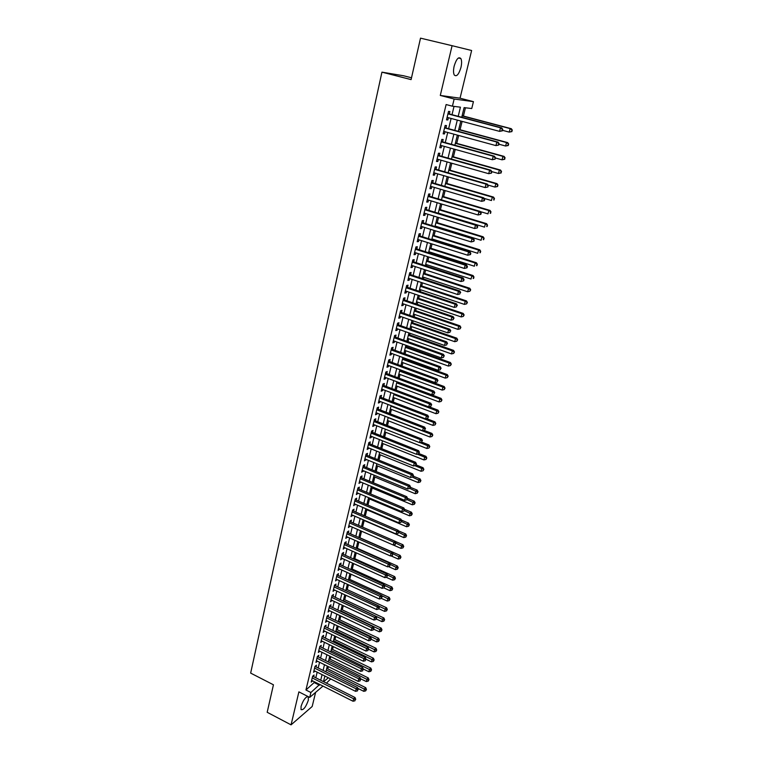 <?xml version="1.0" encoding="UTF-8"?>
<svg xmlns="http://www.w3.org/2000/svg" width="763" height="763" viewBox="0 0 763 763"><rect width="100%" height="100%" fill="white"/><g stroke="black" fill="none" stroke-linecap="round" stroke-linejoin="round"><path stroke-width="1.14" d="M307.88 696.466C305.276 697.229 303.006 700.539 301.07 706.395L301.023 709.609C303.416 710.296 305.868 707.148 308.376 700.157L308.214 696.638M460.947 67.487C461.844 63.482 461.815 60.506 460.862 58.551C458.582 56.462 456.35 58.98 454.166 66.095C453.289 70.091 453.317 73.057 454.262 74.984C456.551 77.053 458.782 74.555 460.947 67.487M330.713 678.917L326.43 683.152M411.505 77.778L403.589 75.766L381.939 72.151L250.655 673.1L273.44 684.793L267.184 712.289L291.065 724.85L312.181 706.49L315.615 692.365M440.289 95.442L460.041 98.198L471.629 50.501L452.087 45.694L440.289 95.442L454.147 99.028L473.441 101.651L471.744 108.537L464.104 107.612L461.729 117.302M460.041 98.198L473.441 101.651M327.785 668.855L328.338 666.614M330.16 659.184L330.789 656.628M332.544 649.447L333.25 646.585M334.957 639.642L335.73 636.466M337.38 629.771L338.228 626.28M339.812 619.833L340.746 616.018M342.272 609.818L343.283 605.679M344.742 599.747L345.839 595.264M347.232 589.599L348.414 584.782M349.74 579.375L351.009 574.215M352.268 569.084L353.612 563.58M354.805 558.726L356.245 552.86M357.37 548.282L358.896 542.073M359.945 537.772L361.557 531.191M362.568 527.109L364.189 520.5M365.248 516.16L366.822 509.751M367.957 505.135L369.473 498.926M370.684 494.023L372.153 488.024M373.431 482.826L374.843 477.047M376.197 471.553L377.561 465.983M378.982 460.194L380.298 454.843M381.786 448.749L383.045 443.618M384.619 437.209L385.82 432.306M387.47 425.592L388.615 420.918M390.341 413.88L391.429 409.445M393.241 402.082L394.271 397.876M396.15 390.198L397.132 386.231M399.097 378.219L400.003 374.499M400.956 370.618L401.08 370.122M402.053 366.145L402.912 362.673M403.856 358.801L404.066 357.952M405.039 353.984L405.83 350.751M406.774 346.898L407.08 345.677M408.052 341.719L408.777 338.753M409.721 334.9L410.113 333.307M411.076 329.358L411.743 326.65M412.688 322.806L413.174 320.851M414.137 316.912L414.738 314.461M415.673 310.627L416.255 308.281M417.218 304.361L417.752 302.177M418.687 298.362L419.354 295.624M420.318 291.704L420.785 289.797M421.72 285.991L422.492 282.863M423.446 278.953L423.846 277.322M424.781 273.526L425.649 269.997M426.603 266.106L426.937 264.751M427.862 260.965L428.825 257.026M429.779 253.144L430.046 252.076M430.971 248.299L432.039 243.96M432.983 240.087L433.174 239.305M434.099 235.548L435.272 230.779M436.217 226.926L436.331 226.439M437.256 222.682L438.525 217.493M440.432 209.72L441.815 204.102M443.637 196.663L445.125 190.597M446.87 183.492L448.463 176.987M450.122 170.225L451.839 163.253M453.413 156.844L455.234 149.414M456.722 143.358L458.658 135.461M460.051 129.758L462.111 121.393M463.418 116.052L465.449 107.774M381.939 72.151L411.095 79.61L420.518 38.15L452.087 45.694M313.66 676.743L314.07 675.026L312.63 676.209L311.218 682.084L312.658 680.892M316.025 666.929L316.435 665.202L314.995 666.376L313.574 672.289L315.024 671.078M318.409 657.048L318.82 655.312L317.389 656.457L315.949 662.418L317.408 661.197M320.803 647.1L321.223 645.355L319.783 646.48L318.343 652.479L319.802 651.24M323.216 637.086L323.646 635.321L322.205 636.428L320.756 642.465L322.224 641.216M325.648 626.995L326.078 625.221L324.637 626.309L323.178 632.393L324.656 631.125M328.1 616.838L328.529 615.045L327.089 616.113L325.62 622.236L327.108 620.958M330.57 606.604L330.999 604.801L329.559 605.851L328.08 612.021L329.568 610.724M333.049 596.294L333.488 594.491L332.048 595.512L330.551 601.721L332.058 600.414M335.548 585.917L335.987 584.096L334.556 585.097L333.049 591.354L334.556 590.028M338.066 575.464L338.514 573.633L337.084 574.615L335.567 580.91L337.084 579.575M340.603 564.935L341.051 563.084L339.621 564.048L338.095 570.4L339.621 569.036M343.159 554.339L343.617 552.469L342.177 553.413L340.641 559.804L342.177 558.43M345.734 543.657L346.192 541.778L344.762 542.693L343.207 549.131L344.752 547.739M348.329 532.898L348.786 531L347.356 531.897L345.801 538.382L347.346 536.98M350.942 522.054L351.4 520.156L349.979 521.024L348.405 527.557L349.959 526.136M353.574 511.143L354.042 509.226L352.611 510.065L351.028 516.646L352.592 515.216M356.226 500.146L356.693 498.21L355.262 499.031L353.67 505.669L355.243 504.209M358.896 489.064L359.363 487.118L357.942 487.919L356.331 494.596L357.914 493.127M361.586 477.905L362.063 475.95L360.632 476.722L359.02 483.446L360.613 481.958M364.294 466.66L364.771 464.686L363.35 465.44L361.719 472.221L363.322 470.704M367.022 455.339L367.508 453.346L366.087 454.071L364.437 460.9L366.049 459.374M369.778 443.923L370.255 441.92L368.844 442.616L367.184 449.502L368.806 447.957M372.544 432.43L373.031 430.408L371.619 431.076L369.95 438.01L371.371 437.323L371.581 436.446M375.339 420.842L375.835 418.811L374.414 419.45L372.735 426.441L374.147 425.783L374.375 424.857M378.152 409.178L378.648 407.127L377.237 407.738L375.539 414.776L376.951 414.147L377.189 413.174M380.985 397.418L381.481 395.348L380.069 395.94L378.372 403.026L379.783 402.425L380.022 401.405M383.846 385.563L384.342 383.484L382.94 384.037L381.214 391.19L382.625 390.608L382.883 389.55M386.717 373.622L387.232 371.524L385.82 372.058L384.085 379.259L385.496 378.706L385.763 377.599M389.626 361.595L390.131 359.478L388.729 359.983L386.984 367.232L388.386 366.717L388.663 365.553M392.544 349.464L393.059 347.337L391.657 347.804L389.893 355.119L391.295 354.633L391.591 353.422M395.492 337.246L396.007 335.1L394.605 335.539L392.831 342.911L394.233 342.453L394.538 341.195M398.458 324.933L398.982 322.768L397.58 323.178L395.797 330.608L397.189 330.179L397.513 328.872M401.452 312.525L401.977 310.341L400.575 310.722L398.782 318.209L400.174 317.809L400.508 316.445M404.466 300.012L404.991 297.818L403.598 298.161L401.786 305.715L403.179 305.343L403.522 303.932M407.499 287.413L408.033 285.19L406.65 285.515L404.819 293.116L406.212 292.782L406.565 291.313M410.57 274.699L411.104 272.467L409.712 272.753L407.871 280.422L409.264 280.116L409.626 278.59M413.651 261.9L414.195 259.639L412.812 259.897L410.952 267.622L412.335 267.355L412.716 265.772M416.76 248.986L417.313 246.716L415.93 246.935L414.051 254.728L415.434 254.489L415.835 252.858M419.898 235.977L420.451 233.688L419.068 233.869L417.18 241.728L418.563 241.518L418.973 239.83M423.064 222.863L423.618 220.555L422.244 220.707L420.337 228.614L421.72 228.442L422.139 226.697M426.25 209.634L426.813 207.307L425.439 207.431L423.513 215.404L424.896 215.271L425.325 213.468M429.464 196.31L430.027 193.964L428.653 194.04L426.717 202.09L428.091 201.985L428.539 200.125M432.697 182.872L433.27 180.507L431.906 180.554L429.95 188.661L431.324 188.595L431.782 186.668M435.969 169.319L436.541 166.944L435.177 166.944L433.212 175.128L434.576 175.099L435.053 173.106M439.259 155.662L439.841 153.268L438.477 153.229L436.493 161.479L437.857 161.479L438.353 159.438M442.578 141.899L443.16 139.476L441.806 139.4L439.803 147.717L441.167 147.764L441.672 145.657M445.926 128.012L446.508 125.571L445.153 125.466L443.141 133.84L444.495 133.926L445.02 131.751M458.201 116.367L460.442 107.173L452.421 106.2L446.117 104.55L305.944 689.99L314.795 681.969M315.806 677.821L317.17 672.155M318.181 668.006L319.563 662.265M320.565 658.116L321.976 652.308M322.978 648.168L324.399 642.284M325.4 638.145L326.841 632.184M327.842 628.044L329.301 622.007M330.303 617.887L331.781 611.773M332.773 607.644L334.28 601.454M335.272 597.334L336.788 591.067M337.78 586.947L339.316 580.605M340.317 576.494L341.872 570.066M342.864 565.955L344.437 559.451M345.429 555.35L347.022 548.75M348.014 544.658L349.626 537.982M350.618 533.9L352.248 527.138M353.24 523.056L354.9 516.208M355.882 512.135L357.561 505.192M358.543 501.129L360.241 494.109M361.223 490.046L362.94 482.931M363.922 478.878L365.668 471.677M366.65 467.633L368.415 460.337M369.387 456.293L371.171 448.911M372.153 444.877L373.956 437.399M374.929 433.374L376.769 425.792M377.733 421.786L379.592 414.109M380.556 410.103L382.444 402.33M383.407 398.334L385.315 390.465M386.278 386.479L388.205 378.505M389.168 374.528L391.114 366.459M392.077 362.492L394.051 354.318M395.015 350.36L397.018 342.082M397.971 338.133L400.003 329.75M400.947 325.811L403.007 317.313M403.951 313.393L406.03 304.79M406.984 300.87L409.092 292.162M410.036 288.261L412.163 279.439M413.107 275.538L415.272 266.611M416.207 262.73L418.401 253.678M419.335 249.806L421.548 240.641M422.483 236.788L424.733 227.508M425.659 223.664L427.929 214.26M428.863 210.426L431.162 200.907M432.087 197.092L434.414 187.45M435.339 183.645L437.704 173.878M438.62 170.082L441.014 160.192M441.92 156.415L444.352 146.401M445.258 142.633L447.709 132.485M448.615 128.737L451.105 118.456M452.011 114.727L454.023 106.4M449.302 114.011L449.893 111.551L448.539 111.398L446.508 119.848L447.862 119.972L448.396 117.74M322.978 686.099L309.702 697.401L298.886 691.869L291.065 724.85M309.702 697.401L310.884 692.508L319.687 684.44M305.944 689.99L310.884 692.508M452.421 106.2L454.147 99.028M323.617 681.74L328.357 677.744M460.814 121.05L458.286 131.36M457.361 135.108L454.872 145.294M453.947 149.062L451.486 159.114M450.561 162.901L448.129 172.819M447.194 176.615L444.8 186.41M443.866 190.225L441.5 199.896M440.556 203.721L438.22 213.268M437.275 217.112L434.967 226.535M434.023 230.388L431.744 239.696M430.799 243.569L428.548 252.753M427.595 256.635L425.373 265.705M424.419 269.597L422.225 278.552M421.271 282.453L419.106 291.304M418.153 295.214L416.007 303.951M415.043 307.87L412.936 316.492M411.972 320.431L409.884 328.948M408.92 332.887L406.86 341.299M405.887 345.257L403.856 353.555M402.883 357.523L400.88 365.715M399.907 369.693L397.924 377.78M396.951 381.767L394.986 389.759M394.013 393.756L392.077 401.643M391.095 405.649L389.187 413.441M388.205 417.456L386.326 425.144M385.334 429.168L383.474 436.76M382.492 440.795L380.651 448.291M379.669 452.325L377.847 459.736M376.855 463.78L375.072 471.086M374.08 475.139L372.306 482.359M371.314 486.422L369.569 493.556M368.567 497.619L366.85 504.658M365.849 508.73L364.142 515.683M363.15 519.765L361.462 526.632M360.46 530.714L358.801 537.495M357.799 541.587L356.159 548.282M355.157 552.383L353.536 558.983M352.535 563.094L350.932 569.618M349.931 573.728L348.348 580.176M347.346 584.286L345.782 590.648M344.771 594.768L343.236 601.053M342.225 605.183L340.708 611.382M339.697 615.512L338.19 621.635M337.179 625.774L335.701 631.821M334.68 635.96L333.221 641.931M332.21 646.08L330.76 651.974M329.75 656.123L328.319 661.941M327.308 666.099L325.896 671.841M324.876 675.999L323.483 681.674M320.698 680.281L322.081 674.606M323.102 670.448L324.494 664.707M325.515 660.558L326.926 654.74M327.937 650.591L329.378 644.697M330.389 640.558L331.838 634.587M332.849 630.457L334.328 624.411M335.329 620.281L336.826 614.158M337.828 610.028L339.344 603.829M340.346 599.708L341.881 593.423M342.883 589.313L344.437 582.951M345.439 578.84L347.003 572.403M348.004 568.292L349.597 561.768M350.599 557.667L352.21 551.067M353.212 546.966L354.843 540.28M355.835 536.189L357.485 529.417M358.486 525.335L360.155 518.478M361.147 514.396L362.845 507.452M363.837 503.38L365.553 496.341M366.545 492.278L368.281 485.154M369.273 481.1L371.028 473.89M372.02 469.836L373.794 462.531M374.786 458.487L376.588 451.086M377.571 447.051L379.402 439.564M380.384 435.53L382.234 427.948M383.207 423.923L385.086 416.236M386.059 412.23L387.957 404.447M388.939 400.441L390.856 392.564M391.829 388.567L393.775 380.584M394.748 376.607L396.722 368.519M397.685 364.542L399.688 356.359M400.651 352.392L402.673 344.103M403.637 340.145L405.687 331.752M406.65 327.804L408.72 319.306M409.683 315.367L411.782 306.755M412.735 302.835L414.862 294.108M415.816 290.198L417.971 281.366M418.925 277.465L421.109 268.509M422.053 264.627L424.266 255.557M425.21 251.685L427.442 242.51M428.386 238.647L430.656 229.348M431.591 225.495L433.889 216.082M434.824 212.238L437.151 202.7M438.086 198.876L440.442 189.214M441.367 185.409L443.751 175.624M444.676 171.828L447.099 161.918M448.015 158.132L450.466 148.098M451.381 144.331L453.861 134.164M454.777 130.406L457.295 120.106M314.604 682.761L319.497 685.231M446.565 119.629L447.862 119.972M443.208 133.573L444.495 133.926M439.879 147.402L441.167 147.764M436.579 161.117L437.857 161.479M433.308 174.727L434.576 175.099M430.055 188.223L431.324 188.595M426.832 201.604L428.091 201.985M423.637 214.889L424.896 215.271M420.47 228.061L421.72 228.442M417.323 241.127L418.563 241.518M414.204 254.089L415.434 254.489M411.114 266.945L412.335 267.355M408.043 279.706L409.264 280.116M404.991 292.372L406.212 292.782M401.977 304.923L403.179 305.343M398.973 317.389L400.174 317.809M395.997 329.759L397.189 330.179M393.05 342.024L394.233 342.453M390.112 354.204L391.295 354.633M387.213 366.278L388.386 366.717M384.323 378.276L385.496 378.706M381.462 390.17L382.625 390.608M378.62 401.977L379.783 402.425M375.797 413.699L376.951 414.147M373.002 425.325L374.147 425.783M370.227 436.875L371.371 437.323M367.47 448.329L368.605 448.787M364.733 459.698L365.858 460.165M362.015 470.99L363.14 471.458M359.316 482.187L360.441 482.664M356.645 493.318L357.761 493.785M353.984 504.353L355.1 504.829M351.352 515.311L352.458 515.788M348.729 526.193L349.836 526.67M346.135 536.99L347.232 537.476M343.55 547.72L344.638 548.206M340.994 558.363L342.072 558.85M338.448 568.931L339.525 569.417M335.92 579.422L336.998 579.918M333.412 589.847L334.49 590.343M330.923 600.185L331.991 600.691M328.452 610.457L329.511 610.963M326.001 620.653L327.06 621.158M323.56 630.782L324.618 631.287M321.147 640.844L322.186 641.349M318.743 650.829L319.783 651.335M316.349 660.748L317.389 661.254M314.585 668.102L356.207 688.855L355.568 691.335L315.014 671.106M502.397 130.816L502.769 129.395L502.273 129.357L501.911 130.778L502.397 130.816L499.584 131.379L447.099 117.388M501.911 130.778L499.584 131.379L500.499 127.802L501.73 127.907L448.005 113.62M447.948 113.868L500.499 127.802L502.273 129.357M502.769 129.395L501.73 127.907M502.521 130.33L509.236 132.113L510.142 128.613L511.324 128.718L462.12 115.709M511.878 130.13L511.515 131.532L512.345 130.168L510.142 128.613L462.073 115.9M511.983 131.57L509.236 132.113L511.515 131.532M511.324 128.718L512.345 130.168M498.735 145.037L499.097 143.616L498.239 145.008L498.735 145.037L495.921 145.599L443.732 131.398M498.239 145.008L495.921 145.599L496.837 142.061L498.067 142.118L444.638 127.621M444.571 127.907L496.837 142.061L498.601 143.597M499.097 143.616L498.067 142.118M495.092 159.124L495.454 157.722L495.092 159.124L492.297 159.715L440.385 145.294M494.605 159.124L492.297 159.715L493.203 156.196L494.443 156.215L441.3 141.498M441.214 141.832L493.203 156.196L494.968 157.712M495.454 157.722L494.443 156.215M491.486 173.106L491.849 171.713L490.99 173.115L491.486 173.106L488.701 173.697L437.065 159.076M490.99 173.115L488.701 173.697L489.598 170.216L490.838 170.197L437.991 155.261M437.895 155.642L489.598 170.216L491.353 171.723M491.849 171.713L490.838 170.197M487.91 186.964L488.272 185.581L487.91 186.964L485.125 187.574L433.785 172.743M487.414 186.992L485.125 187.574L486.021 184.112L487.271 184.055L434.7 168.919M434.605 169.338L486.021 184.112L487.776 185.609M488.272 185.581L487.271 184.055M498.945 144.207L505.621 146.019L506.518 142.557L507.7 142.614L458.763 129.405M508.244 144.054L507.881 145.437L508.711 144.073L506.518 142.557L458.706 129.643M508.358 145.466L505.621 146.019L507.881 145.437M507.7 142.614L508.711 144.073M495.397 157.979L502.025 159.82L502.922 156.377L504.105 156.396L455.435 142.996M504.648 157.865L504.286 159.238L505.116 157.874L502.922 156.377L455.358 143.282M504.763 159.248L502.025 159.82L504.286 159.238M504.105 156.396L505.116 157.874M491.782 171.608L498.468 173.497L499.355 170.092L500.547 170.073L452.125 156.482M501.072 171.561L500.719 172.924L501.549 171.551L499.355 170.092L452.049 156.806M501.196 172.915L498.468 173.497L500.719 172.924M500.547 170.073L501.549 171.551M487.919 185.047L494.939 187.069L495.816 183.683L497.018 183.635L448.854 169.853M497.533 185.151L497.18 186.496L498.01 185.123L495.816 183.683L448.768 170.216M497.657 186.477L494.939 187.069L497.18 186.496M497.018 183.635L498.01 185.123M484.371 200.707L484.724 199.343L484.219 199.381L483.866 200.755L484.371 200.707L481.596 201.327L430.523 186.296M483.866 200.755L481.596 201.327L482.474 197.903L483.723 197.808L431.448 182.452M431.333 182.92L482.474 197.903L484.219 199.381M484.724 199.343L483.723 197.808M484.095 198.38L491.439 200.526L492.316 197.169L493.508 197.083L445.602 183.12M494.014 198.618L493.671 199.963L494.5 198.58L492.316 197.169L445.506 183.53M494.147 199.925L493.671 199.963M493.508 197.083L494.5 198.58M480.852 214.346L481.205 212.982L480.347 214.393L480.852 214.346L478.086 214.975L427.28 199.744M480.347 214.393L478.086 214.975L478.954 211.57L480.213 211.437L428.215 195.891M428.091 196.396L478.954 211.57L480.7 213.039M481.205 212.982L480.213 211.437M480.318 211.599L487.967 213.878L488.835 210.55L490.037 210.426L442.378 196.291M490.533 211.99L490.189 213.316L491.01 211.933L488.835 210.55L442.273 196.73M490.666 213.268L490.189 213.316M490.037 210.426L491.01 211.933M477.361 227.86L477.714 226.516L477.361 227.86L474.605 228.499L424.075 213.087M476.856 227.927L474.605 228.499L475.473 225.133L476.732 224.961L425.001 209.215M424.877 209.758L475.473 225.133L477.209 226.582M477.714 226.516L476.732 224.961M438.267 213.087L484.524 227.126L485.382 223.826L486.594 223.664L439.183 209.348M487.08 225.247L486.727 226.563L487.557 225.18L485.382 223.826L439.059 209.825M487.214 226.497L486.727 226.563M486.594 223.664L487.557 225.18M473.909 241.27L474.252 239.935L473.909 241.27L471.152 241.919L420.89 226.315M473.403 241.356L471.152 241.919L472.011 238.581L473.279 238.371L421.825 222.434M421.681 223.015L472.011 238.581L473.747 240.021M474.252 239.935L473.279 238.371M435.091 226.048L481.1 240.259L481.958 236.988L483.17 236.797L436.007 222.3M483.647 238.399L483.303 239.706L484.133 238.323L481.958 236.988L435.883 222.825M483.79 239.63L483.303 239.706M483.17 236.797L484.133 238.323M470.475 254.575L470.819 253.249L470.304 253.345L469.97 254.67L470.475 254.575L467.729 255.233L417.733 239.439M469.97 254.67L467.729 255.233L468.577 251.914L469.855 251.676L418.668 235.548M418.515 236.168L468.577 251.914L470.304 253.345M470.819 253.249L469.855 251.676M431.934 238.924L477.714 253.297L478.563 250.045L479.774 249.816L432.859 235.157M480.242 251.447L479.908 252.744L480.728 251.351L478.563 250.045L432.726 235.71M480.394 252.648L479.908 252.744M479.774 249.816L480.728 251.351M467.07 267.765L467.414 266.449L466.899 266.564L466.565 267.87L467.07 267.765L464.333 268.433L414.595 252.458M466.565 267.87L464.333 268.433L465.182 265.142L466.451 264.875L415.539 248.547M415.377 249.215L465.182 265.142L466.899 266.564M467.414 266.449L466.451 264.875M428.806 251.685L474.348 266.22L475.187 262.997L476.408 262.739L429.731 247.908M476.865 264.389L476.532 265.677L477.361 264.284L475.187 262.997L429.588 248.5M477.018 265.572L476.532 265.677M476.408 262.739L477.361 264.284M463.694 280.851L464.028 279.544L463.522 279.668L463.179 280.975L463.694 280.851L460.966 281.528L411.495 265.371M463.179 280.975L460.966 281.528L461.806 278.266L463.084 277.961L412.43 261.451M412.268 262.157L461.806 278.266L463.522 279.668M464.028 279.544L463.084 277.961M425.706 264.351L471.019 279.048L471.849 275.853L473.07 275.557L426.631 260.565M473.518 277.227L473.184 278.505L474.014 277.112L471.849 275.853L426.479 261.194M473.68 278.381L473.184 278.505M473.07 275.557L474.014 277.112M409.178 274.995L458.458 291.285L457.619 294.518L408.405 278.19M409.349 274.26L459.736 290.941L458.458 291.285L460.165 292.668L459.831 293.965L460.165 292.668M460.68 292.534L459.736 290.941M457.619 294.518L459.831 293.965M422.626 276.921L467.709 291.781L468.53 288.605L469.76 288.28L423.56 273.125M470.199 289.969L469.865 291.237L470.695 289.835L468.53 288.605L423.398 273.783M469.865 291.237L467.709 291.781M469.76 288.28L470.695 289.835M419.574 289.396L464.419 304.399L465.239 301.251L466.47 300.899L420.508 285.581M466.908 302.606L466.575 303.865L467.395 302.463L465.239 301.251L420.337 286.287M466.575 303.865L464.419 304.399M466.47 300.899L467.395 302.463M416.541 301.766L461.167 316.931L461.977 313.803L463.208 313.412L417.475 297.951M463.637 315.148L463.313 316.397L464.133 314.985L461.977 313.803L417.294 298.686M463.313 316.397L461.167 316.931M463.208 313.412L464.133 314.985M406.107 287.727L455.139 304.189L454.309 307.403L405.344 290.903M406.298 286.964L456.427 303.817L455.139 304.189L456.846 305.572L456.512 306.86L456.846 305.572M457.352 305.419L456.427 303.817M454.309 307.403L456.512 306.86M403.074 300.374L451.839 316.998L451.019 320.183L402.311 303.512M403.265 299.563L453.136 316.597L451.839 316.998L453.546 318.371L453.212 319.64L453.546 318.371M454.061 318.2L453.136 316.597M451.019 320.183L453.212 319.64M400.05 312.906L448.577 329.711L447.757 332.868L399.307 316.025M400.251 312.067L449.865 329.273L448.577 329.711L450.265 331.066L449.941 332.325L450.265 331.066M450.79 330.884L449.865 329.273M447.757 332.868L449.941 332.325M413.536 314.051L457.934 329.358L458.735 326.259L459.975 325.839L414.471 310.217M460.394 327.585L460.07 328.824L460.89 327.413L458.735 326.259L414.28 310.989M460.07 328.824L457.934 329.358M459.975 325.839L460.89 327.413M397.056 325.353L445.334 342.31L444.524 345.448L396.312 328.443M397.265 324.475L446.632 341.843L445.334 342.31L447.023 343.655L446.698 344.905L447.023 343.655M447.538 343.464L446.632 341.843M444.524 345.448L446.698 344.905M410.551 326.23L454.719 341.69L455.521 338.619L456.77 338.162L411.495 322.396M457.171 339.936L456.856 341.156L457.666 339.745L455.521 338.619L411.295 323.197M456.856 341.156L454.719 341.69M456.77 338.162L457.666 339.745M394.089 337.694L442.111 354.814L441.319 357.933L393.346 340.765M394.309 336.788L443.417 354.318L442.111 354.814L443.799 356.149L443.484 357.389L443.799 356.149M444.324 355.949L443.417 354.318M441.319 357.933L443.484 357.389M407.585 338.324L451.543 353.927L452.335 350.875L453.584 350.398L408.529 334.48M453.975 352.182L453.661 353.403L454.481 351.991L452.335 350.875L408.329 335.31M453.661 353.403L451.543 353.927M453.584 350.398L454.481 351.991M391.142 349.94L438.925 367.222L438.134 370.313L390.408 352.992M391.371 348.996L440.232 366.688L438.925 367.222L440.604 368.539L440.289 369.778L440.604 368.539M441.128 368.329L440.232 366.688M438.134 370.313L440.289 369.778M404.648 350.331L448.377 366.068L449.169 363.045L450.418 362.53L405.592 346.469M450.809 364.332L450.494 365.544L451.305 364.132L449.169 363.045L405.382 347.337M450.494 365.544L448.377 366.068M450.418 362.53L451.305 364.132M388.214 362.101L435.759 379.535L434.967 382.597L387.49 365.124M388.453 361.118L437.065 378.973L435.759 379.535L437.437 380.842L437.123 382.063L437.437 380.842M437.952 380.613L437.065 378.973M434.967 382.597L437.123 382.063M401.729 362.244L445.249 378.114L446.031 375.11L447.28 374.576L402.683 358.372M447.662 376.397L447.347 377.599L448.167 376.178L446.031 375.11L402.454 359.268M447.347 377.599L445.249 378.114M447.28 374.576L448.167 376.178M385.315 374.156L432.621 391.743L431.839 394.786L384.59 377.16M385.553 373.155L433.928 391.152L432.621 391.743L434.29 393.04L433.975 394.261L434.29 393.04M434.815 392.802L433.928 391.152M431.839 394.786L433.975 394.261M398.839 374.061L442.139 390.074L442.912 387.099L444.171 386.526L399.783 370.189M444.543 388.367L444.228 389.559L445.048 388.138L442.912 387.099L399.554 371.114M444.228 389.559L442.139 390.074M444.171 386.526L445.048 388.138M382.435 386.126L429.502 403.865L428.73 406.879L381.719 389.111M382.683 385.086L430.818 403.245L429.502 403.865L431.171 405.153L430.857 406.355L431.171 405.153M431.686 404.895L430.818 403.245M428.73 406.879L430.857 406.355M395.959 385.792L439.049 401.939L439.822 398.982L441.081 398.391L396.913 381.91M441.443 400.241L441.138 401.424L441.949 400.003L439.822 398.982L396.674 382.873M441.138 401.424L439.049 401.939M441.081 398.391L441.949 400.003M379.573 398.009L426.412 415.892L425.64 418.877L378.868 400.966M379.831 396.932L427.728 415.244L426.412 415.892L428.072 417.161L427.757 418.362L428.072 417.161M428.596 416.903L427.728 415.244M425.64 418.877L427.757 418.362M393.107 397.437L435.988 413.718L436.751 410.78L438.01 410.16L429.102 406.784M438.372 412.03L438.067 413.203L438.878 411.782L436.751 410.78L393.822 394.538M438.067 413.203L435.988 413.718M438.01 410.16L438.878 411.782M376.741 409.798L423.341 427.824L422.578 430.79L376.035 412.726M377.008 408.691L424.657 427.146L423.341 427.824L425.001 429.083L424.686 430.275L425.001 429.083M425.525 428.806L424.657 427.146M422.578 430.79L424.686 430.275M373.927 421.491L420.299 439.66L419.536 442.607L373.221 424.409M374.194 420.356L421.615 438.954L420.299 439.66L421.949 440.909L421.643 442.092L421.949 440.909M422.473 440.623L421.615 438.954M419.536 442.607L421.643 442.092M371.133 433.107L417.275 451.41L416.522 454.328L370.436 435.997M371.409 431.944L418.601 450.675L417.275 451.41L418.916 452.65L418.62 453.823L418.916 452.65M419.45 452.354L418.601 450.675M416.522 454.328L418.62 453.823M390.274 408.997L432.945 425.401L433.708 422.492L434.967 421.844L426.612 418.639M435.32 423.732L435.015 424.896L435.826 423.465L433.708 422.492L390.98 406.116M435.015 424.896L432.945 425.401M434.967 421.844L435.826 423.465M387.47 420.47L429.931 436.999L430.685 434.109L431.953 433.432L424.142 430.408M432.297 435.339L431.992 436.493L432.802 435.072L430.685 434.109L388.167 417.609M431.992 436.493L429.931 436.999M431.953 433.432L432.802 435.072M384.676 431.858L426.937 448.51L427.681 445.64L428.959 444.943L421.662 442.082M429.292 446.86L428.987 448.015L429.798 446.584L419.793 442.54M428.987 448.015L426.937 448.51M428.959 444.943L429.798 446.584M368.357 444.629L414.271 463.065L413.527 465.964L367.671 447.499M368.643 443.437L415.606 462.302L414.271 463.065L415.921 464.295L415.616 465.459L415.921 464.295M416.445 463.99L415.606 462.302M413.527 465.964L415.616 465.459M381.91 443.16L423.961 459.936L424.705 457.094L425.983 456.36L419.021 453.594M426.307 458.296L426.012 459.44L426.822 458.01L417.294 454.147M426.012 459.44L423.961 459.936M425.983 456.36L426.822 458.01M365.601 456.064L411.295 474.634L410.561 477.514L364.924 458.906M365.897 454.843L412.63 473.852L411.295 474.634L412.936 475.854L412.64 477.009L412.936 475.854M413.47 475.54L412.63 473.852M410.561 477.514L412.64 477.009M379.163 454.386L421.014 471.276L421.748 468.453L423.026 467.7L416.197 464.953M423.351 469.655L423.055 470.781L423.856 469.35L414.805 465.659M423.055 470.781L421.014 471.276M423.026 467.7L423.856 469.35M362.873 467.414L408.348 486.117L407.614 488.978L362.196 470.246M363.178 466.164L409.674 485.306L408.348 486.117L409.979 487.328L409.683 488.473L409.979 487.328M410.513 487.004L409.674 485.306M407.614 488.978L409.683 488.473M376.436 465.525L418.086 482.54L418.82 479.727L420.098 478.945L413.298 476.188M420.413 480.919L420.117 482.044L420.918 480.604L420.413 480.919L412.325 477.085M420.117 482.044L418.086 482.54M420.098 478.945L420.918 480.604M360.165 478.687L405.411 497.514L404.686 500.347L359.487 481.491M360.47 477.409L406.746 496.675L405.411 497.514L407.041 498.716L406.746 499.851L407.041 498.716M371.037 487.557L412.297 504.801L413.012 502.035L414.299 501.205L407.566 498.401L406.746 496.675M404.686 500.347L406.746 499.851M373.727 476.579L415.177 493.709L415.902 490.924L417.189 490.123L410.427 487.338M417.495 492.106L417.208 493.213L418.01 491.782L417.495 492.106L409.788 488.406M417.208 493.213L415.177 493.709M417.189 490.123L418.01 491.782M357.475 489.865L402.511 508.826L401.786 511.639L356.798 492.65M357.79 488.558L403.846 507.958L402.511 508.826L404.132 510.018L403.837 511.143L404.132 510.018M404.667 509.665L403.846 507.958M401.786 511.639L403.837 511.143M354.795 500.967L399.621 520.051L398.896 522.846L354.137 503.733M355.119 499.641L400.956 519.164L399.621 520.051L401.233 521.234L400.947 522.35L401.233 521.234M401.777 520.871L400.956 519.164M398.896 522.846L400.947 522.35M352.144 511.992L396.75 531.191L396.045 533.966L351.485 514.739M352.477 510.628L398.095 530.275L396.75 531.191L398.372 532.364L398.086 533.471L398.372 532.364M398.906 531.992L398.095 530.275M396.045 533.966L398.086 533.471M414.605 503.208L414.309 504.314L415.11 502.874L414.605 503.208L407.156 499.593M414.309 504.314L412.297 504.801M414.299 501.205L415.11 502.874M368.367 498.458L409.435 515.807L410.151 513.06L411.429 512.211L404.476 509.283M411.724 514.224L411.438 515.321L412.239 513.88L411.724 514.224L404.409 510.647M411.438 515.321L409.435 515.807M411.429 512.211L412.239 513.88M365.715 509.283L406.593 526.737L407.299 524.009L408.587 523.132L401.395 520.08M408.873 525.163L408.587 526.251L409.388 524.81L408.873 525.163L401.586 521.577M408.587 526.251L406.593 526.737M408.587 523.132L409.388 524.81M349.511 522.932L393.908 542.245L393.203 545.001L348.863 525.65M349.845 521.549L395.253 541.31L393.908 542.245L395.52 543.409L395.234 544.505L395.52 543.409M396.054 543.037L395.253 541.31M393.203 545.001L395.234 544.505M363.083 520.023L403.77 537.591L404.466 534.882L405.763 533.986L398.334 530.79M406.04 536.027L405.763 537.104L406.555 535.664L406.04 536.027L398.791 532.431M405.763 537.104L403.77 537.591M405.763 533.986L406.555 535.664M346.898 533.795L391.085 553.223L390.389 555.96L346.249 536.494M347.241 532.383L392.43 552.269L391.085 553.223L392.687 554.377L392.411 555.464L392.687 554.377M393.231 553.995L392.43 552.269M390.389 555.96L392.411 555.464M393.25 544.992L400.966 548.359L401.662 545.669L402.959 544.744L395.301 541.425M403.236 546.804L402.95 547.882L403.751 546.432L403.236 546.804L396.007 543.208M402.95 547.882L400.966 548.359M402.959 544.744L403.751 546.432M344.304 544.572L388.281 564.124L387.585 566.833L343.665 547.252M344.657 543.132L389.635 563.132L388.281 564.124L389.883 565.259L389.607 566.346L389.883 565.259M390.418 564.868L389.635 563.132M387.585 566.833L389.607 566.346M390.894 555.836L398.181 559.05L398.877 556.38L400.174 555.435L358.848 537.295M400.441 557.505L400.165 558.573L400.956 557.124L400.441 557.505L393.174 553.871M400.165 558.573L398.181 559.05M400.174 555.435L400.956 557.124M341.729 555.273L385.506 574.94L384.81 577.629L341.09 557.944M342.082 553.814L386.851 573.929L385.506 574.94L387.099 576.065L386.822 577.143L387.099 576.065M387.633 575.664L386.851 573.929M384.81 577.629L386.822 577.143M388.548 566.604L395.425 569.665L396.111 567.014L397.409 566.051L356.283 547.805M397.676 568.13L397.399 569.188L398.191 567.739L397.676 568.13L390.208 564.391M397.399 569.188L395.425 569.665M397.409 566.051L398.191 567.739M339.173 565.898L382.74 585.669L382.053 588.34L338.543 568.549M339.535 564.41L384.094 584.639L382.74 585.669L384.333 586.795L384.056 587.863L384.333 586.795M384.876 586.385L384.094 584.639M382.053 588.34L384.056 587.863M386.212 577.295L392.678 580.204L393.365 577.572L394.662 576.59L353.727 558.239M394.919 578.678L394.643 579.727L395.444 578.287L394.919 578.678L387.261 574.835M394.643 579.727L392.678 580.204M394.662 576.59L395.444 578.287M336.636 576.456L380.003 596.332L379.316 598.984L336.006 579.079M336.998 574.94L381.357 595.274L380.003 596.332L381.586 597.439L381.309 598.507L381.586 597.439M382.129 597.019L381.357 595.274M379.316 598.984L381.309 598.507M383.884 587.901L389.96 590.667L390.637 588.054L391.944 587.043L351.19 568.597M392.192 589.15L391.915 590.2L392.707 588.75L392.192 589.15L384.342 585.202M391.915 590.2L389.96 590.667M391.944 587.043L392.707 588.75M334.118 586.928L377.284 606.909L376.607 609.542L333.488 589.532M334.49 585.393L378.639 605.832L377.284 606.909L378.858 608.016L378.591 609.065L378.858 608.016M379.402 607.586L378.639 605.832M376.607 609.542L378.591 609.065M381.452 598.392L387.261 601.053L387.928 598.469L389.235 597.429L348.662 578.888M389.483 599.556L389.206 600.586L389.998 599.136L389.483 599.556L381.452 595.502M389.206 600.586L387.261 601.053M389.235 597.429L389.998 599.136M331.609 597.324L374.576 617.41L373.908 620.023L330.989 599.918M331.991 595.769L375.93 616.313L374.576 617.41L376.159 618.507L375.882 619.556L376.159 618.507M376.693 618.068L375.93 616.313M373.908 620.023L375.882 619.556M378.963 608.769L384.571 611.373L385.248 608.798L386.545 607.749L346.164 589.103M386.784 609.875L386.517 610.905L387.308 609.456L386.784 609.875L345.801 590.572M386.517 610.905L384.571 611.373M386.545 607.749L387.308 609.456M329.13 607.653L371.896 627.835L371.228 630.429L328.51 610.219M329.511 606.07L373.25 626.719L371.896 627.835L373.469 628.922L373.202 629.961L373.469 628.922M374.013 628.474L373.25 626.719M371.228 630.429L373.202 629.961M376.445 619.051L381.91 621.616L382.578 619.06L383.884 617.982L343.674 599.251M384.113 620.128L383.846 621.149L384.638 619.699L384.113 620.128L343.312 600.739M383.846 621.149L381.91 621.616M383.884 617.982L384.638 619.699M326.659 617.906L369.235 638.192L368.577 640.767L326.049 620.453M327.05 616.304L370.589 637.057L369.235 638.192L370.799 639.27L370.541 640.3L370.799 639.27M371.343 638.812L370.589 637.057M368.577 640.767L370.541 640.3M373.822 629.208L379.268 631.783L379.926 629.246L381.233 628.149L341.214 609.322M381.462 630.305L381.195 631.325L381.986 629.866L381.462 630.305L340.842 610.839M381.195 631.325L379.268 631.783M381.233 628.149L381.986 629.866M324.208 628.083L366.593 648.464L365.935 651.03L323.598 630.62M324.599 626.461L367.947 647.31L366.593 648.464L368.157 649.542L367.89 650.562L368.157 649.542M368.701 649.075L367.947 647.31M365.935 651.03L367.89 650.562M371.219 639.299L376.636 641.883L377.294 639.365L378.601 638.25L338.762 619.327M378.82 640.415L378.562 641.425L379.345 639.966L378.82 640.415L338.381 620.863M378.562 641.425L376.636 641.883M378.601 638.25L379.345 639.966M321.776 638.192L363.97 658.669L363.312 661.216L321.175 640.71M322.177 636.542L365.324 657.496L363.97 658.669L365.525 659.737L365.267 660.748L365.525 659.737M373.345 661.416L374.137 659.957L373.345 661.416L371.438 661.864L366.068 659.261L365.324 657.496M363.312 661.216L365.267 660.748M368.634 649.313L374.032 651.907L374.681 649.408L375.997 648.273L336.321 629.265M376.207 650.457L375.949 651.449L376.731 650L376.207 650.457L335.949 630.82M375.949 651.449L374.032 651.907M375.997 648.273L376.731 650M319.363 648.235L361.357 668.808L360.708 671.326L318.762 650.734M319.764 646.557L362.721 667.606L361.357 668.808L362.921 669.857L362.654 670.868L362.921 669.857M363.465 669.38L362.721 667.606M360.708 671.326L362.654 670.868M371.438 661.864L372.086 659.385L373.403 658.231L333.908 639.136M373.612 660.424L333.526 640.71M373.403 658.231L374.137 659.957M316.969 658.202L358.772 678.86L358.133 681.369L316.368 660.682M317.37 656.504L360.136 677.649L358.772 678.86L360.327 679.909L360.069 680.911L360.327 679.909M360.87 679.423L360.136 677.649M358.133 681.369L360.069 680.911M363.322 669.037L368.872 671.755L369.511 669.285L370.828 668.111L331.504 648.931M371.028 670.315L370.77 671.306L371.552 669.847L371.028 670.315L331.113 650.534M370.77 671.306L368.872 671.755M370.828 668.111L371.552 669.847M314.995 666.385L357.57 687.616L356.207 688.855L357.752 689.886L357.494 690.887L357.752 689.886M358.295 689.39L357.57 687.616M355.568 691.335L357.494 690.887M360.594 678.746L366.316 681.569L366.955 679.127L368.271 677.935L329.12 658.669M368.462 680.148L368.214 681.121L368.987 679.671L368.462 680.148L328.729 660.291M368.214 681.121L366.316 681.569M368.271 677.935L368.987 679.671M312.22 677.925L353.651 698.774L353.021 701.235L311.628 680.377M312.649 676.199L355.024 697.516L353.651 698.774L355.196 699.795L354.938 700.787L355.196 699.795M355.739 699.299L355.024 697.516M353.021 701.235L354.938 700.787M357.885 688.388L363.779 691.326L364.409 688.894L365.725 687.682L326.755 668.34M365.916 689.905L365.668 690.877L366.45 689.418L365.916 689.905L326.354 669.971M365.668 690.877L363.779 691.326M365.725 687.682L366.45 689.418M308.424 696.915L307.527 696.457M460.862 58.551L458.449 57.959"/></g></svg>
